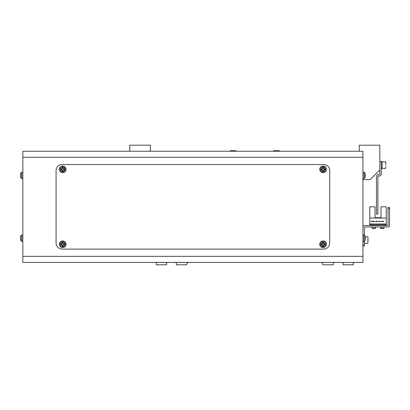 <?xml version="1.0" encoding="UTF-8"?>
<svg xmlns="http://www.w3.org/2000/svg" width="410" height="410" viewBox="0 0 410 410"><rect width="100%" height="100%" fill="white"/><g stroke="black" fill="none" stroke-linecap="round" stroke-linejoin="round"><path stroke-width="0.61" d="M149.086 262.385A2.414 2.414 0 0 0 149.096 262.385L156.343 262.385L156.343 264.798L166.614 264.798L166.614 262.385L176.274 262.385L176.274 264.798L186.545 264.798L187.754 262.385L321.85 262.385L323.054 264.798L333.325 264.798L333.325 262.385L342.991 262.385L342.991 264.798L353.256 264.798L353.256 262.385L360.508 262.385A2.414 2.414 0 0 0 360.513 262.385M362.922 259.971A2.414 2.414 0 0 0 362.922 259.966L362.922 241.844M362.922 241.546L362.922 243.96L362.922 241.546L363.947 241.454L363.947 234.991L362.922 234.899L362.922 223.727M362.922 208.019L362.922 184.464A2.414 2.414 0 0 0 362.922 184.459M359.298 151.239L359.298 145.201L379.834 145.201L379.834 169.965L370.168 179.631L362.922 179.631M129.765 151.239L129.765 145.201L150.301 145.201L150.301 151.239M310.975 151.239L198.624 151.239M364.372 246.077L362.922 246.077L364.372 246.077L364.372 244.867L364.372 246.077M362.922 226.986A1.45 1.45 0 0 1 364.372 225.536L387.445 225.536A0.605 0.605 0 0 0 388.05 224.931L388.05 207.414L389.5 207.414L389.5 225.536A1.45 1.45 0 0 1 388.05 226.986L364.977 226.986A0.605 0.605 0 0 0 364.372 227.591L364.372 235.109L364.372 227.591A0.605 0.605 0 0 1 364.977 226.986A0.605 0.605 0 0 0 364.372 227.591A0.605 0.605 0 0 1 364.977 226.986A0.605 0.605 0 0 0 364.372 227.591A0.605 0.605 0 0 1 364.977 226.986L388.05 226.986A1.45 1.45 0 0 0 389.5 225.536L389.5 208.623L389.5 225.536L389.5 208.623L389.5 225.536L389.5 208.623L388.05 208.623L388.05 207.414L389.5 207.414L389.5 208.623L388.05 208.623L388.05 224.931A0.605 0.605 0 0 1 387.445 225.536A0.605 0.605 0 0 0 388.05 224.931A0.605 0.605 0 0 1 387.445 225.536A0.605 0.605 0 0 0 388.05 224.931A0.605 0.605 0 0 1 387.445 225.536L364.372 225.536A1.45 1.45 0 0 0 362.922 226.986M364.372 241.336L364.372 244.867L364.372 241.336M386.24 225.536L386.24 206.814L381.044 206.814L381.044 217.684L375.001 217.684L381.044 217.684L375.001 217.684L375.001 206.814L369.81 206.814L369.81 225.536M386.24 218.048L369.81 218.048M374.325 221.246L371.306 221.246L371.306 221.61L374.325 221.61L374.325 221.246M380.465 221.246L378.65 221.246L378.65 221.61L380.465 221.61L380.465 221.246M385.877 223.968L370.168 223.968L370.168 224.813L385.877 224.813L385.877 223.968M383.534 221.246L381.72 221.246L381.72 221.61L383.534 221.61L383.534 221.246M375.58 221.61L377.395 221.61L377.395 221.246L375.58 221.246L375.58 221.61M380.439 228.098L384.062 228.098L383.724 228.437L380.777 228.437L380.439 226.986M384.062 228.098L384.062 226.986M371.983 228.098L375.606 228.098L375.268 228.437L372.321 228.437L371.983 226.986M375.606 228.098L375.606 226.986M367.995 237.933L367.878 243.355L367.995 236.831L365.202 236.713M367.995 238.348L367.995 240.485M362.922 243.96L362.922 242.751L362.922 243.96M362.922 256.342L362.922 262.385L22.852 262.385L22.852 256.342L362.922 256.342L362.922 151.239L22.852 151.239L22.852 256.342M62.115 164.528A6.042 6.042 0 0 0 56.073 170.57L56.073 243.053A6.042 6.042 0 0 0 62.115 249.095L323.659 249.095A6.042 6.042 0 0 0 329.702 243.053L329.702 170.57A6.042 6.042 0 0 0 323.659 164.528L62.115 164.528M363.947 234.991L365.002 235.852L365.002 240.588A8.456 8.456 0 0 0 365.243 239.476A8.441 7.805 -0 0 1 365.074 240.291M365.259 237.426L365.274 237.18A8.441 7.805 180 0 0 365.243 236.97A8.441 7.805 180 0 0 365.074 236.15A8.256 2.824 151.7 0 1 365.074 236.519A8.441 7.805 -0 0 1 365.274 237.544L365.274 238.138A8.441 3.224 180 0 1 365.074 238.558A8.256 6.832 52.6 0 1 365.084 239.004A8.256 6.832 52.6 0 1 365.074 239.445A8.441 3.224 -0 0 0 365.274 239.02L365.274 239.266A8.441 7.805 -0 0 1 365.243 239.476M365.259 239.02A8.441 7.805 180 0 0 365.274 238.902L365.274 238.307A8.441 3.224 -0 0 0 365.243 238.22M362.922 178.724L363.947 178.637L363.947 172.169L365.002 173.035L365.002 177.771A8.456 8.456 0 0 0 365.243 176.654A8.441 7.805 -0 0 1 365.074 177.474M365.259 174.604L365.274 174.358A8.441 7.805 180 0 0 365.243 174.147A8.441 7.805 180 0 0 365.074 173.333A8.256 2.824 151.7 0 1 365.074 173.696A8.441 7.805 -0 0 1 365.274 174.721L365.274 175.316A8.441 3.224 180 0 1 365.074 175.741A8.256 6.832 52.6 0 1 365.084 176.182A8.256 6.832 52.6 0 1 365.074 176.623A8.441 3.224 -0 0 0 365.274 176.203L365.274 176.449A8.441 7.805 -0 0 1 365.243 176.654M365.259 176.197A8.441 7.805 180 0 0 365.274 176.08L365.274 175.49A8.441 3.224 -0 0 0 365.243 175.403M20.772 173.035L21.827 172.169L21.827 178.637L20.772 177.771L20.772 173.035A8.456 8.456 0 0 0 20.684 173.353L20.684 173.353M20.772 177.771A8.456 8.456 0 0 1 20.684 177.453L20.684 177.453M20.7 174.921A8.256 7.39 -90 0 0 20.7 175.88A8.256 7.39 -90 0 1 20.7 174.921L20.5 174.47A8.441 8.441 0 0 1 20.7 173.358M20.7 177.443A8.441 8.441 0 0 1 20.5 176.336L20.7 175.88M20.772 235.852L21.827 234.991L21.827 241.454L20.772 240.588L20.772 235.852A8.456 8.456 0 0 0 20.684 236.175L20.684 236.175M20.772 240.588A8.456 8.456 0 0 1 20.684 240.27L20.684 240.27M20.7 237.744A8.256 7.39 -90 0 0 20.7 238.702A8.256 7.39 -90 0 1 20.7 237.744L20.5 237.287A8.441 8.441 0 0 1 20.7 236.18M20.7 240.265A8.441 8.441 0 0 1 20.5 239.153L20.7 238.702M62.238 243.33L62.238 243.463A0.933 0.933 0 0 0 62.238 245.062A0.933 0.933 0 0 0 63.519 243.786A0.933 0.933 0 0 0 63.196 243.463L63.196 242.218A8.256 3.685 180 0 0 62.72 242.213A8.256 3.685 180 0 0 62.238 242.218L62.238 243.33A1.045 1.045 0 0 0 61.787 243.786L60.675 243.786A8.256 3.685 90 0 0 60.675 244.739L61.787 244.739A1.045 1.045 0 0 0 62.238 245.195L62.238 246.307A8.256 3.685 -0 0 0 62.72 246.313A8.256 3.685 -0 0 0 63.196 246.307L63.196 245.195A1.045 1.045 0 0 0 63.647 244.739L64.759 244.739A8.256 3.685 -90 0 0 64.759 243.786L63.647 243.786A1.045 1.045 0 0 0 63.196 243.33M62.72 241.895A2.368 2.368 0 0 0 60.352 244.263A2.368 2.368 0 0 0 62.72 246.63A2.368 2.368 0 0 0 65.082 244.263A2.368 2.368 0 0 0 62.72 241.895M66.041 244.263A3.321 3.321 0 0 0 62.72 240.942A3.321 3.321 0 0 0 59.394 244.263A3.321 3.321 0 0 0 62.72 247.584A3.321 3.321 0 0 0 66.041 244.263M63.196 245.575L62.238 245.575M64.032 243.786L64.032 244.739M63.196 243.463A0.933 0.933 0 0 0 62.238 243.463M62.238 242.951L63.196 242.951M61.403 244.739L61.403 243.786M322.578 243.33L322.578 243.463A0.933 0.933 0 0 0 322.578 245.062A0.933 0.933 0 0 0 323.854 243.786A0.933 0.933 0 0 0 323.536 243.463L323.536 242.218A8.256 3.685 180 0 0 323.054 242.213A8.256 3.685 180 0 0 322.578 242.218L322.578 243.33A1.045 1.045 0 0 0 322.122 243.786L321.015 243.786A8.256 3.685 90 0 0 321.015 244.739L322.122 244.739A1.045 1.045 0 0 0 322.578 245.195L322.578 246.307A8.256 3.685 -0 0 0 323.054 246.313A8.256 3.685 -0 0 0 323.536 246.307L323.536 245.195A1.045 1.045 0 0 0 323.987 244.739L325.099 244.739A8.256 3.685 -90 0 0 325.099 243.786L323.987 243.786A1.045 1.045 0 0 0 323.536 243.33M323.054 241.895A2.368 2.368 0 0 0 320.687 244.263A2.368 2.368 0 0 0 323.054 246.63A2.368 2.368 0 0 0 325.422 244.263A2.368 2.368 0 0 0 323.054 241.895M326.38 244.263A3.321 3.321 0 0 0 323.054 240.942A3.321 3.321 0 0 0 319.733 244.263A3.321 3.321 0 0 0 323.054 247.584A3.321 3.321 0 0 0 326.38 244.263M323.536 245.575L322.578 245.575M324.371 243.786L324.371 244.739M323.536 243.463A0.933 0.933 0 0 0 322.578 243.463M322.578 242.951L323.536 242.951M321.742 244.739L321.742 243.786M62.238 168.428L62.238 168.561A0.933 0.933 0 0 0 62.238 170.16A0.933 0.933 0 0 0 63.519 168.884A0.933 0.933 0 0 0 63.196 168.561L63.196 167.321A8.256 3.685 180 0 0 62.72 167.311A8.256 3.685 180 0 0 62.238 167.321L62.238 168.428A1.045 1.045 0 0 0 61.787 168.884L60.675 168.884A8.256 3.685 90 0 0 60.675 169.842L61.787 169.842A1.045 1.045 0 0 0 62.238 170.293L62.238 171.406A8.256 3.685 -0 0 0 62.72 171.411A8.256 3.685 -0 0 0 63.196 171.406L63.196 170.293A1.045 1.045 0 0 0 63.647 169.842L64.759 169.842A8.256 3.685 -90 0 0 64.759 168.884L63.647 168.884A1.045 1.045 0 0 0 63.196 168.428M62.72 166.993A2.368 2.368 0 0 0 60.352 169.361A2.368 2.368 0 0 0 62.72 171.728A2.368 2.368 0 0 0 65.082 169.361A2.368 2.368 0 0 0 62.72 166.993M66.041 169.361A3.321 3.321 0 0 0 62.72 166.04A3.321 3.321 0 0 0 59.394 169.361A3.321 3.321 0 0 0 62.72 172.682A3.321 3.321 0 0 0 66.041 169.361M63.196 170.673L62.238 170.673M64.032 168.884L64.032 169.842M63.196 168.561A0.933 0.933 0 0 0 62.238 168.561M62.238 168.049L63.196 168.049M61.403 169.842L61.403 168.884M322.578 168.428L322.578 168.561A0.933 0.933 0 0 0 322.578 170.16A0.933 0.933 0 0 0 323.854 168.884A0.933 0.933 0 0 0 323.536 168.561L323.536 167.321A8.256 3.685 180 0 0 323.054 167.311A8.256 3.685 180 0 0 322.578 167.321L322.578 168.428A1.045 1.045 0 0 0 322.122 168.884L321.015 168.884A8.256 3.685 90 0 0 321.015 169.842L322.122 169.842A1.045 1.045 0 0 0 322.578 170.293L322.578 171.406A8.256 3.685 -0 0 0 323.054 171.411A8.256 3.685 -0 0 0 323.536 171.406L323.536 170.293A1.045 1.045 0 0 0 323.987 169.842L325.099 169.842A8.256 3.685 -90 0 0 325.099 168.884L323.987 168.884A1.045 1.045 0 0 0 323.536 168.428M323.054 166.993A2.368 2.368 0 0 0 320.687 169.361A2.368 2.368 0 0 0 323.054 171.728A2.368 2.368 0 0 0 325.422 169.361A2.368 2.368 0 0 0 323.054 166.993M326.38 169.361A3.321 3.321 0 0 0 323.054 166.04A3.321 3.321 0 0 0 319.733 169.361A3.321 3.321 0 0 0 323.054 172.682A3.321 3.321 0 0 0 326.38 169.361M323.536 170.673L322.578 170.673M324.371 168.884L324.371 169.842M323.536 168.561A0.933 0.933 0 0 0 322.578 168.561M322.578 168.049L323.536 168.049M321.742 169.842L321.742 168.884M379.834 169.965L379.834 173.953A0.605 0.605 0 0 1 379.229 174.558L378.507 174.558A2.055 2.055 0 0 0 376.452 176.613L376.452 214.061L377.902 214.061L377.902 176.613A0.605 0.605 0 0 1 378.507 176.008L379.229 176.008A2.055 2.055 0 0 0 381.285 173.953L381.285 161.509L379.834 161.509M385.754 161.935L385.754 165.133M385.754 166.644L385.636 168.454L382.13 168.336L382.13 161.935L385.636 161.812M381.285 161.571L382.13 161.571L382.13 168.7L381.285 168.659M382.13 168.664L381.285 168.7M230.651 150.783L230.651 150.783A10.87 10.87 0 0 0 230.082 150.931L229.497 151.239L230.082 150.931L236.032 150.931A10.87 10.87 0 0 0 235.458 150.783L235.458 150.783M233.613 150.798A10.563 9.45 -0 0 0 232.496 150.798A10.563 9.45 0 0 1 233.613 150.798L234.141 150.583A10.86 10.86 0 0 1 235.453 150.798M230.661 150.798A10.86 10.86 0 0 1 231.968 150.583L232.496 150.798M273.572 150.931A10.87 10.87 0 0 1 274.141 150.783L274.141 150.783A10.87 10.87 0 0 0 273.572 150.931L272.988 151.239L273.572 150.931L279.523 150.931A10.87 10.87 0 0 0 278.949 150.783L278.949 150.783M277.104 150.798A10.563 9.45 -0 0 0 275.986 150.798A10.563 9.45 0 0 1 277.104 150.798L277.632 150.583A10.86 10.86 0 0 1 278.943 150.798M274.152 150.798A10.86 10.86 0 0 1 275.458 150.583L275.986 150.798M362.922 244.867L364.372 244.867L362.922 244.867M364.495 241.27L364.495 243.355L367.878 243.355M22.852 157.281L362.922 157.281M65.948 244.263A3.234 3.234 0 0 0 62.72 241.029A3.234 3.234 0 0 0 59.486 244.263A3.234 3.234 0 0 0 62.72 247.496A3.234 3.234 0 0 0 65.948 244.263M326.288 244.263A3.234 3.234 0 0 0 323.054 241.029A3.234 3.234 0 0 0 319.826 244.263A3.234 3.234 0 0 0 323.054 247.496A3.234 3.234 0 0 0 326.288 244.263M65.948 169.361A3.234 3.234 0 0 0 62.72 166.127A3.234 3.234 0 0 0 59.486 169.361A3.234 3.234 0 0 0 62.72 172.595A3.234 3.234 0 0 0 65.948 169.361M326.288 169.361A3.234 3.234 0 0 0 323.054 166.127A3.234 3.234 0 0 0 319.826 169.361A3.234 3.234 0 0 0 323.054 172.595A3.234 3.234 0 0 0 326.288 169.361M365.243 236.97A8.456 8.456 0 0 0 365.002 235.852M363.947 241.454L365.002 240.588M363.947 172.169L362.922 172.082M365.243 174.147A8.456 8.456 0 0 0 365.002 173.035M363.947 178.637L365.002 177.771M21.827 172.169L22.852 172.082M21.827 178.637L22.852 178.724M21.827 234.991L22.852 234.899M21.827 241.454L22.852 241.546M236.611 151.239L236.032 150.931M280.102 151.239L279.523 150.931L280.102 151.239"/></g></svg>
